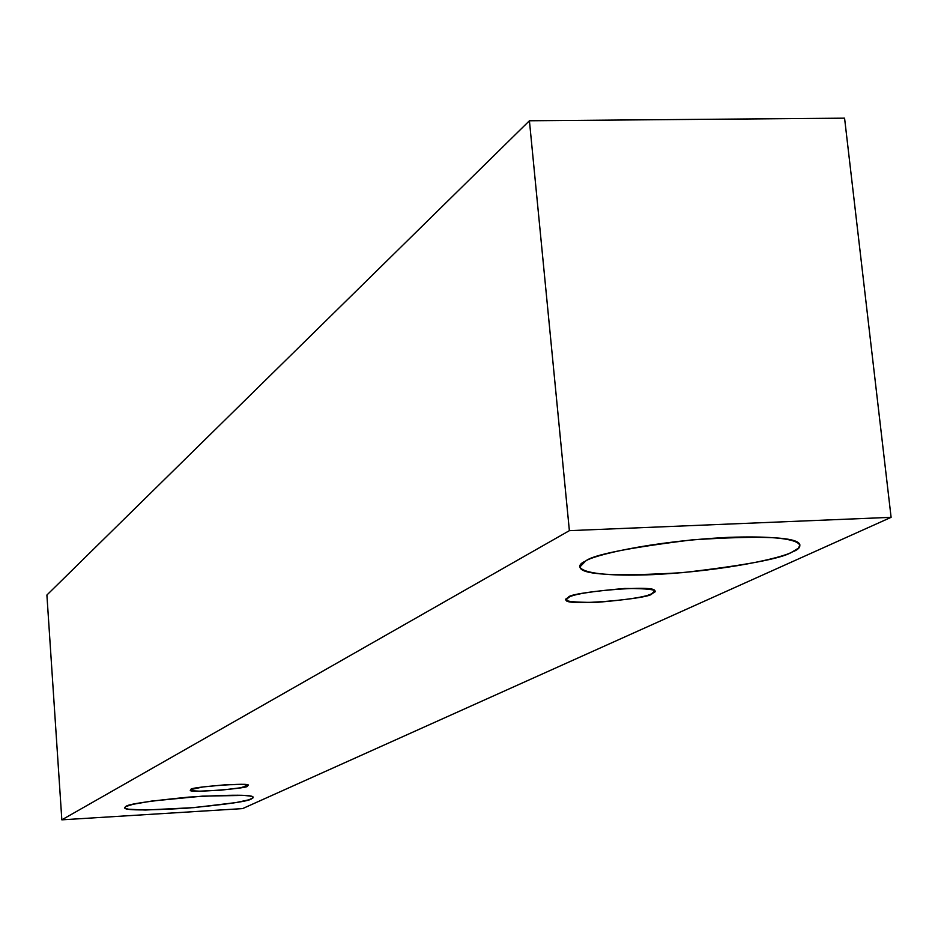 <?xml version="1.0" encoding="UTF-8"?>
<svg xmlns="http://www.w3.org/2000/svg" width="938" height="938" viewBox="0 0 938 938"><rect width="100%" height="100%" fill="white"/><g stroke="black" fill="none" stroke-linecap="round" stroke-linejoin="round"><path stroke-width="1.41" d="M891.1 517.33L242.602 808.603L61.838 819.835L46.9 595.032L61.838 819.835L569.378 530.65L529.419 120.768L46.9 595.032L529.419 120.768L569.378 530.65L891.1 517.33L844.575 118.165L891.1 517.33L569.378 530.65L61.838 819.835L242.602 808.603L891.1 517.33M844.575 118.165L529.419 120.768L844.575 118.165M125.786 806.551L133.114 804.276L151.804 801.04L202.221 796.163L243.997 795.401L250.083 796.069L252.791 796.937L253.014 797.886L248.711 799.856L235.954 802.588L194.049 807.618L145.308 810.033L128.518 809.213L125.364 808.392L124.719 807.477L125.786 806.551L124.684 807.677C123.64 810.467 144.452 810.631 187.131 808.181C227.535 804.312 249.016 801.193 251.583 798.824L253.154 797.464C254.139 794.615 232.706 794.498 188.855 797.101C148.216 801.122 127.193 804.276 125.786 806.551M585.5 561.147C591.948 555.753 649.073 541.296 728.72 537.345C805.461 534.683 807.794 546.385 791.977 552.083C782.714 557.641 726.938 570.855 652.871 574.631C580.411 577.515 571.289 567.033 585.5 561.147L579.919 566.927C580.575 574.806 614.812 576.706 682.618 572.637C745.476 565.38 781.929 558.52 791.977 552.083L798.332 548.238L799.938 545.095C798.848 536.935 762.746 535.211 691.634 539.925C627.956 547.851 592.582 554.921 585.5 561.147M568.627 597.471C572.966 594.27 591.667 591.268 624.731 588.466C651.922 588.478 660.962 590.19 651.84 593.578C647.044 596.744 628.554 599.687 596.38 602.407C569.46 602.477 560.209 600.836 568.627 597.471L566.458 599.605C560.279 607.156 654.278 598.397 651.84 593.578L654.372 591.268C660.34 583.588 564.817 592.769 568.627 597.471M191.188 789.468L203.054 786.947L225.401 784.778L243.88 784.485L247.913 785.645L240.269 787.826L221.321 790.136L199.466 791.18L192.126 790.734L190.824 790.335L191.188 789.468L190.602 790.054C184.786 793.536 251.49 788.19 247.28 786.079L247.984 785.446C253.729 781.929 186.334 787.416 191.188 789.468"/></g></svg>

